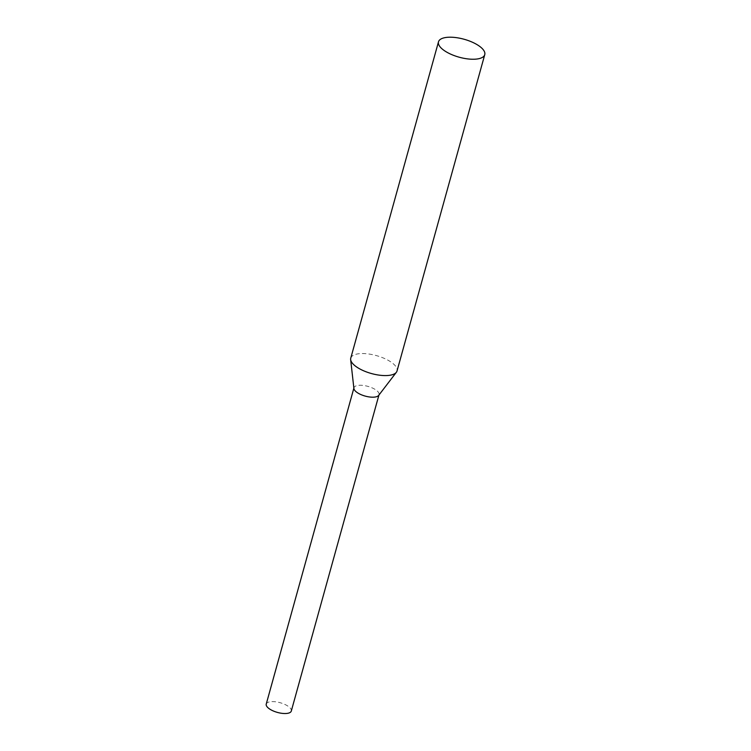 <?xml version="1.0" encoding="UTF-8"?>
<svg xmlns="http://www.w3.org/2000/svg" width="751" height="751" viewBox="0 0 751 751"><rect width="100%" height="100%" fill="white"/><g stroke="black" fill="none" stroke-linecap="round" stroke-linejoin="round"><path stroke-width="0.56" stroke-dasharray="3.75 2.82" d="M266.239 704.081A13.002 5.041 -164.5 0 1 275.523 701.781A13.002 5.041 -164.5 0 1 288.957 706.869A13.002 5.041 -164.5 0 1 291.304 711.037M350.764 358.143A24.004 9.303 -164.5 0 1 367.887 353.89A24.004 9.303 -164.5 0 1 392.698 363.296A24.004 9.303 -164.5 0 1 397.026 370.975M353.909 388.539A13.002 5.041 -164.5 0 1 353.974 387.741A13.002 5.041 -164.5 0 1 363.249 385.441A13.002 5.041 -164.5 0 1 376.692 390.529A13.002 5.041 -164.5 0 1 379.03 394.697A13.002 5.041 -164.5 0 1 378.673 395.401"/><path stroke-width="1.13" d="M378.926 395.073L291.304 711.037A13.002 5.041 -164.5 0 1 277.429 712.417A13.002 5.041 -164.5 0 1 266.239 704.081L353.871 388.117M480.433 46.956A24.004 9.303 -164.5 0 1 484.761 54.635A24.004 9.303 -164.5 0 1 459.133 57.189A24.004 9.303 -164.5 0 1 438.49 41.812A24.004 9.303 -164.5 0 1 455.613 37.55A24.004 9.303 -164.5 0 1 480.433 46.956M484.761 54.635L397.026 370.975A24.004 9.303 -164.5 0 1 396.368 372.28A24.004 9.303 -164.5 0 1 371.407 373.529A24.004 9.303 -164.5 0 1 350.651 359.607A24.004 9.303 -164.5 0 1 350.764 358.143L438.49 41.812M396.368 372.28L378.673 395.401A13.002 5.041 -164.5 0 1 365.155 396.077A13.002 5.041 -164.5 0 1 353.909 388.539L350.651 359.607"/></g></svg>

